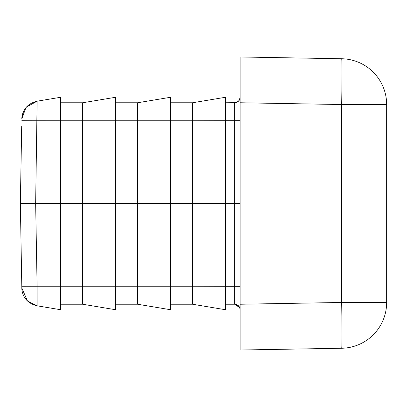 <?xml version="1.0" encoding="UTF-8"?>
<svg xmlns="http://www.w3.org/2000/svg" width="407" height="407" viewBox="0 0 407 407"><rect width="100%" height="100%" fill="white"/><g stroke="black" fill="none" stroke-linecap="round" stroke-linejoin="round"><path stroke-width="0.61" d="M21.561 272.955L20.35 203.5L21.825 288.059L27.483 300.982L37.129 305.81L27.483 300.982L21.825 288.059L27.483 300.982L37.129 305.81L27.483 300.982L21.825 288.059L20.35 203.5L21.693 126.414M240.13 350.02L341.661 348.25L240.13 350.02L240.13 56.98L341.661 58.75A45.788 45.788 0 0 1 386.65 104.533L386.65 302.467L386.65 104.533A45.788 45.788 0 0 0 341.661 58.75A45.788 0.799 -89 0 1 341.661 104.533L386.65 104.533M239.24 306.73L235.734 304.344L234.636 304.233A5.495 5.495 0 0 1 240.13 309.727A5.495 5.495 0 0 0 234.636 304.233L239.713 307.626L240.13 309.702M225.478 304.233L234.636 304.233L234.636 203.5L240.13 203.5M240.13 97.298L239.713 99.374L238.522 101.16L236.04 102.584L234.636 102.768A5.495 5.495 0 0 0 240.13 97.273L239.24 100.27L237.805 101.76L239.092 100.488M225.478 97.273L192.511 102.768L225.478 97.273L225.478 203.5L234.636 203.5L234.636 102.768L237.708 101.826M236.04 304.416L237.454 305.011M239.713 99.369L239.865 98.957M240.13 304.238L341.661 302.467L386.65 302.467A45.788 45.788 0 0 1 341.661 348.25A45.788 0.799 -91 0 0 341.661 302.467L341.661 104.533L240.13 102.762M235.734 102.656L225.478 102.768M240.13 120.665L192.511 120.762L192.511 203.5L225.478 203.5L225.478 309.727L192.511 304.233L225.478 309.727L192.511 304.233L192.511 286.238L240.13 286.335M21.057 163.039L20.767 179.523M21.825 118.941L25.845 107.804L21.825 118.941C22.68 109.361 27.783 103.444 37.129 101.19L60.643 97.273L37.129 101.19L26.531 107L37.129 101.19C22.446 104.64 21.749 117.068 21.825 118.941M115.588 97.273L82.621 102.768L115.588 97.273L115.588 120.762L82.621 120.762L82.621 102.768L60.643 102.768M170.533 97.273L137.566 102.768L170.533 97.273L170.533 120.762L137.566 120.762L137.566 102.768L170.533 97.273M20.35 203.5L35.653 203.5L37.129 101.19L60.643 97.273L60.643 120.762L82.621 120.762L82.621 203.5L137.566 203.5L137.566 286.238L192.511 286.238L192.511 203.5L170.533 203.5L170.533 309.727L137.566 304.233L170.533 309.727L137.566 304.233L137.566 286.238L115.588 286.238L115.588 120.762L137.566 120.762L137.566 203.5L170.533 203.5L170.533 120.762L192.511 120.762L192.511 102.768L170.533 102.768M60.643 304.233L82.621 304.233L115.588 309.727L82.621 304.233L82.621 286.238L60.643 286.238L60.643 120.762L21.795 120.731M60.643 309.727L37.129 305.81L60.643 309.727L60.643 286.238L37.098 286.238L35.653 203.5L82.621 203.5L82.621 286.238L115.588 286.238L115.588 309.727M20.635 219.816L20.925 236.309M21.795 286.269L21.825 288.059C21.749 289.932 22.446 302.36 37.129 305.81L37.098 286.238L21.795 286.269M137.566 102.768L115.588 102.768M115.588 304.233L137.566 304.233M170.533 304.233L192.511 304.233M25.845 299.196L26.531 300M235.734 304.344L234.636 304.233M240.13 97.4L239.713 99.374L240.13 97.4M239.967 308.394L240.089 309.05M240.125 309.534L239.713 307.626M22.38 120.691L37.098 120.777"/></g></svg>

